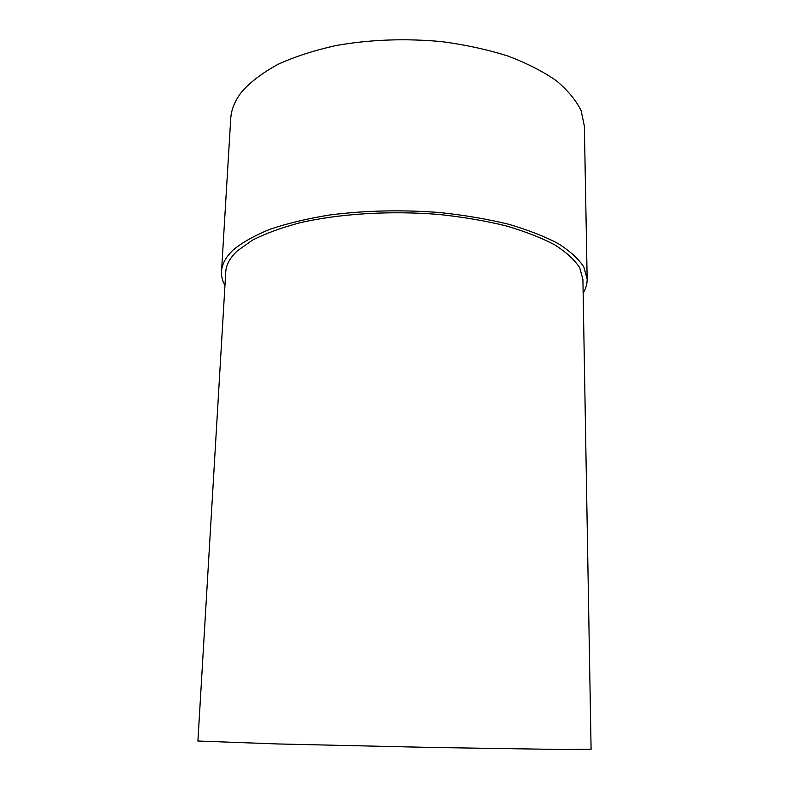 <?xml version="1.0" encoding="UTF-8"?>
<svg xmlns="http://www.w3.org/2000/svg" width="789" height="789" viewBox="0 0 789 789"><rect width="100%" height="100%" fill="white"/><g stroke="black" fill="none" stroke-linecap="round" stroke-linejoin="round"><path stroke-width="1.18" d="M583.15 293.104C585.882 288.587 587.213 283.912 587.164 279.089L584.363 126.082L581.118 110.647C576.039 100.292 567.755 90.291 556.245 80.646C542.921 71.395 526.786 63.189 507.86 56.009C487.572 49.618 465.638 44.835 442.067 41.659C405.378 38.217 369.942 39.519 335.749 45.584C314.259 50.378 295.125 56.571 278.349 64.156C263.23 72.371 251.227 81.356 242.331 91.11C235.122 100.134 231.266 109.326 230.733 118.666L221.522 271.426C221.265 276.249 222.409 280.973 224.944 285.598M587.164 279.089L583.88 267.086C578.672 259.009 570.122 251.178 558.227 243.604C544.44 236.315 527.733 229.816 508.086 224.106C487.02 218.997 464.248 215.141 439.759 212.527C401.631 209.637 364.843 210.466 329.388 215.032C307.128 218.661 287.354 223.405 270.045 229.244C254.482 235.576 242.174 242.519 233.1 250.064C225.782 257.056 221.926 264.177 221.522 271.426M582.913 279.474L579.718 267.747C574.639 259.857 566.285 252.214 554.677 244.827C541.234 237.716 524.932 231.374 505.788 225.802C485.255 220.812 463.044 217.044 439.177 214.48C390.663 210.485 339.901 213.612 300.214 222.705C281.387 227.696 265.429 233.534 252.352 240.211L237.252 250.932C229.974 257.816 226.137 264.838 225.753 271.988L197.911 741.029L277.383 743.948L431.908 747.469L560.446 749.461L591.089 749.264L582.913 279.474"/></g></svg>
